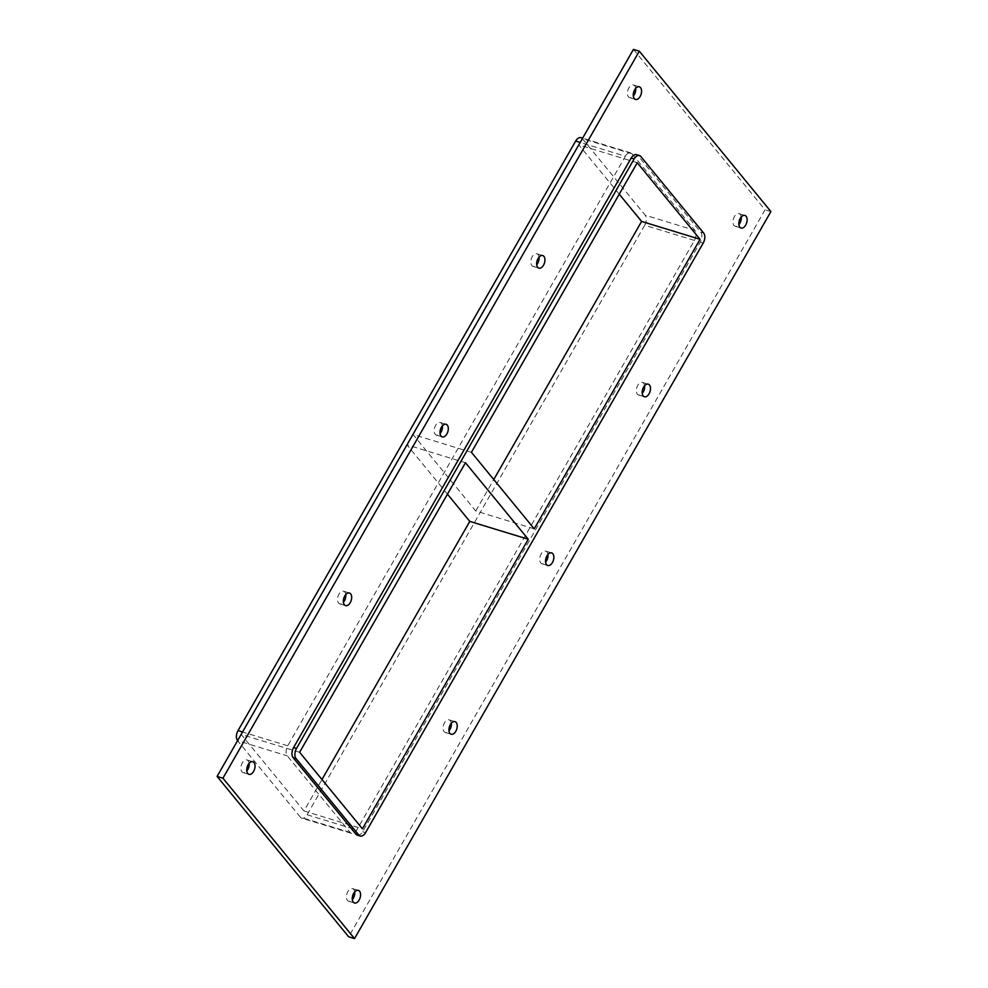 <?xml version="1.0" encoding="UTF-8"?>
<svg xmlns="http://www.w3.org/2000/svg" width="988" height="988" viewBox="0 0 988 988"><rect width="100%" height="100%" fill="white"/><g stroke="black" fill="none" stroke-linecap="round" stroke-linejoin="round"><path stroke-width="0.74" stroke-dasharray="4.94 3.71" d="M249.124 763.316A6.595 3.853 107 0 0 246.963 759.957A6.595 3.853 107 0 0 242.295 762.934A6.595 3.853 107 0 0 243.097 772.567A6.595 3.853 107 0 0 246.778 770.998M451.306 723.216A6.595 3.853 107 0 0 449.145 719.857A6.595 3.853 107 0 0 444.476 722.821A6.595 3.853 107 0 0 445.292 732.466A6.595 3.853 107 0 0 448.96 730.885M345.763 594.578A6.595 3.853 107 0 0 343.589 591.219A6.595 3.853 107 0 0 338.933 594.196A6.595 3.853 107 0 0 339.736 603.829A6.595 3.853 107 0 0 343.416 602.26M547.945 554.478A6.595 3.853 107 0 0 545.771 551.119A6.595 3.853 107 0 0 541.115 554.083A6.595 3.853 107 0 0 541.918 563.728A6.595 3.853 107 0 0 545.598 562.147M442.402 425.853A6.595 3.853 107 0 0 440.228 422.494A6.595 3.853 107 0 0 435.572 425.458A6.595 3.853 107 0 0 436.375 435.103A6.595 3.853 107 0 0 440.055 433.522M644.584 385.74A6.595 3.853 107 0 0 642.41 382.381A6.595 3.853 107 0 0 637.754 385.345A6.595 3.853 107 0 0 638.557 394.99A6.595 3.853 107 0 0 642.237 393.422M539.04 257.115A6.595 3.853 107 0 0 536.867 253.755A6.595 3.853 107 0 0 532.199 256.719A6.595 3.853 107 0 0 533.014 266.365A6.595 3.853 107 0 0 536.694 264.784M354.68 891.954A6.595 3.853 107 0 0 352.506 888.583A6.595 3.853 107 0 0 347.838 891.559A6.595 3.853 107 0 0 348.653 901.204A6.595 3.853 107 0 0 352.321 899.623M635.679 88.377A6.595 3.853 107 0 0 633.506 85.017A6.595 3.853 107 0 0 628.837 87.981A6.595 3.853 107 0 0 629.652 97.627A6.595 3.853 107 0 0 633.32 96.046M741.222 217.002A6.595 3.853 107 0 0 739.049 213.643A6.595 3.853 107 0 0 734.38 216.607A6.595 3.853 107 0 0 735.196 226.252A6.595 3.853 107 0 0 738.876 224.684M447.453 494.161L406.994 444.847L465.459 462.73M471.424 452.306L412.959 434.436L475.759 510.981L534.236 528.852M637.26 162.748L578.795 144.878L412.959 434.436M299.623 752.288L241.158 734.417L303.971 810.95L321.977 779.52M303.971 810.95L362.435 828.821M475.759 510.981L493.765 479.538M633.456 49.4L765.07 209.789L348.69 936.809M625.367 156.252A7.534 4.409 -73 0 1 630.69 152.856A7.534 4.409 -73 0 1 632.073 153.819L694.873 230.365A7.534 4.409 -73 0 1 694.428 240.417L356.791 829.957A7.534 4.409 -73 0 1 351.456 833.353A7.534 4.409 -73 0 1 350.085 832.39L287.273 755.857A7.534 4.409 -73 0 1 287.73 745.792L625.367 156.252L580.178 142.445M357.31 835.144A7.534 4.409 107 0 0 362.633 831.748L700.27 242.208A7.534 4.409 107 0 0 700.727 232.143L637.915 155.61A7.534 4.409 107 0 0 636.544 154.647M770.912 211.568L765.07 209.789M406.994 444.847L241.158 734.417M350.085 832.39L300.389 817.2A7.534 4.409 107 0 0 301.76 818.163A7.534 4.409 107 0 0 307.095 814.767L356.791 829.957M300.389 817.2L237.577 740.667L287.273 755.857M632.073 153.819L582.364 138.629A7.534 4.409 107 0 0 580.993 137.665M582.364 138.629L645.176 215.174L694.873 230.365M694.428 240.417L644.719 225.227A7.534 4.409 107 0 0 645.176 215.174M644.719 225.227L307.095 814.767M619.254 194.191L578.795 144.878M362.633 831.748L365.56 832.637M703.197 243.097L700.27 242.208M287.73 745.792L242.542 731.985M700.727 232.143L703.641 233.044M640.841 156.499L637.915 155.61M243.097 772.567L248.951 774.357M246.963 759.957L252.805 761.748M445.292 732.466L451.133 734.245M449.145 719.857L454.986 721.635M339.736 603.829L345.59 605.619M343.589 591.219L349.443 593.01M541.918 563.728L547.772 565.506M545.771 551.119L551.625 552.897M436.375 435.103L442.229 436.881M440.228 422.494L446.082 424.272M638.557 394.99L644.411 396.781M642.41 382.381L648.264 384.171M533.014 266.365L538.855 268.143M536.867 253.755L542.708 255.534M348.653 901.204L354.494 902.983M352.506 888.583L358.348 890.373M629.652 97.627L635.494 99.418M633.506 85.017L639.347 86.796M735.196 226.252L741.037 228.043M739.049 213.643L744.903 215.433M351.456 833.353L301.76 818.163M630.69 152.856L582.624 138.172"/><path stroke-width="1.48" d="M246.778 770.998A6.595 3.853 107 0 0 247.766 769.603A6.595 3.853 107 0 0 249.124 763.316M253.62 771.393A6.595 3.853 -73 0 1 248.951 774.357A6.595 3.853 -73 0 1 247.198 766.923A6.595 3.853 -73 0 1 252.805 761.748A6.595 3.853 -73 0 1 253.62 771.393M448.96 730.885A6.595 3.853 107 0 0 449.948 729.49A6.595 3.853 107 0 0 451.306 723.216M455.801 731.281A6.595 3.853 -73 0 1 451.133 734.245A6.595 3.853 -73 0 1 449.379 726.822A6.595 3.853 -73 0 1 454.986 721.635A6.595 3.853 -73 0 1 455.801 731.281M343.416 602.26A6.595 3.853 107 0 0 344.404 600.865A6.595 3.853 107 0 0 345.763 594.578M350.246 602.655A6.595 3.853 -73 0 1 345.59 605.619A6.595 3.853 -73 0 1 343.824 598.185A6.595 3.853 -73 0 1 349.443 593.01A6.595 3.853 -73 0 1 350.246 602.655M545.598 562.147A6.595 3.853 107 0 0 546.586 560.752A6.595 3.853 107 0 0 547.945 554.478M552.428 562.543A6.595 3.853 -73 0 1 547.772 565.506A6.595 3.853 -73 0 1 546.006 558.084A6.595 3.853 -73 0 1 551.625 552.897A6.595 3.853 -73 0 1 552.428 562.543M440.055 433.522A6.595 3.853 107 0 0 441.043 432.127A6.595 3.853 107 0 0 442.402 425.853M446.885 433.917A6.595 3.853 -73 0 1 442.229 436.881A6.595 3.853 -73 0 1 440.463 429.459A6.595 3.853 -73 0 1 446.082 424.272A6.595 3.853 -73 0 1 446.885 433.917M642.237 393.422A6.595 3.853 107 0 0 643.225 392.014A6.595 3.853 107 0 0 644.584 385.74M649.067 393.804A6.595 3.853 -73 0 1 644.411 396.781A6.595 3.853 -73 0 1 642.645 389.346A6.595 3.853 -73 0 1 648.264 384.171A6.595 3.853 -73 0 1 649.067 393.804M536.694 264.784A6.595 3.853 107 0 0 537.682 263.388A6.595 3.853 107 0 0 539.04 257.115M543.524 265.179A6.595 3.853 -73 0 1 538.855 268.143A6.595 3.853 -73 0 1 537.101 260.721A6.595 3.853 -73 0 1 542.708 255.534A6.595 3.853 -73 0 1 543.524 265.179M352.321 899.623A6.595 3.853 107 0 0 353.309 898.228A6.595 3.853 107 0 0 354.68 891.954M359.163 900.019A6.595 3.853 -73 0 1 354.494 902.983A6.595 3.853 -73 0 1 352.741 895.548A6.595 3.853 -73 0 1 358.348 890.373A6.595 3.853 -73 0 1 359.163 900.019M633.32 96.046A6.595 3.853 107 0 0 634.308 94.65A6.595 3.853 107 0 0 635.679 88.377M640.162 96.441A6.595 3.853 -73 0 1 635.494 99.418A6.595 3.853 -73 0 1 633.74 91.983A6.595 3.853 -73 0 1 639.347 86.796A6.595 3.853 -73 0 1 640.162 96.441M738.876 224.684A6.595 3.853 107 0 0 739.864 223.276A6.595 3.853 107 0 0 741.222 217.002M745.705 225.066A6.595 3.853 -73 0 1 741.037 228.043A6.595 3.853 -73 0 1 739.283 220.608A6.595 3.853 -73 0 1 744.903 215.433A6.595 3.853 -73 0 1 745.705 225.066M528.271 539.263L465.459 462.73L299.623 752.288L362.435 828.821L528.271 539.263L469.794 521.392L447.453 494.161M700.06 239.294L637.26 162.748L471.424 452.306L534.236 528.852L700.06 239.294L641.595 221.423L619.254 194.191M321.977 779.52L469.794 521.392M493.765 479.538L641.595 221.423M354.544 938.6L348.69 936.809L217.088 776.432L633.456 49.4L639.31 51.191L770.912 211.568L354.544 938.6L222.93 778.211L639.31 51.191M631.209 158.043L634.135 158.932A7.534 4.409 -73 0 1 639.458 155.548L636.544 154.647A7.534 4.409 107 0 0 631.209 158.043L293.572 747.583A7.534 4.409 107 0 0 293.127 757.635L355.927 834.181A7.534 4.409 107 0 0 357.31 835.144L360.237 836.033A7.534 4.409 -73 0 1 358.854 835.07L355.927 834.181M222.93 778.211L217.088 776.432M639.458 155.548A7.534 4.409 -73 0 1 640.841 156.499L703.641 233.044A7.534 4.409 -73 0 1 703.197 243.097L365.56 832.637A7.534 4.409 -73 0 1 360.237 836.033M293.127 757.635L296.054 758.537L358.854 835.07M296.054 758.537A7.534 4.409 -73 0 1 296.499 748.472L293.572 747.583M242.542 731.985L238.034 730.601A7.534 4.409 107 0 0 237.577 740.654M634.135 158.932L296.499 748.472M238.034 730.601L575.658 141.062L580.178 142.445M582.624 138.172L580.993 137.665A7.534 4.409 107 0 0 575.658 141.062"/></g></svg>

